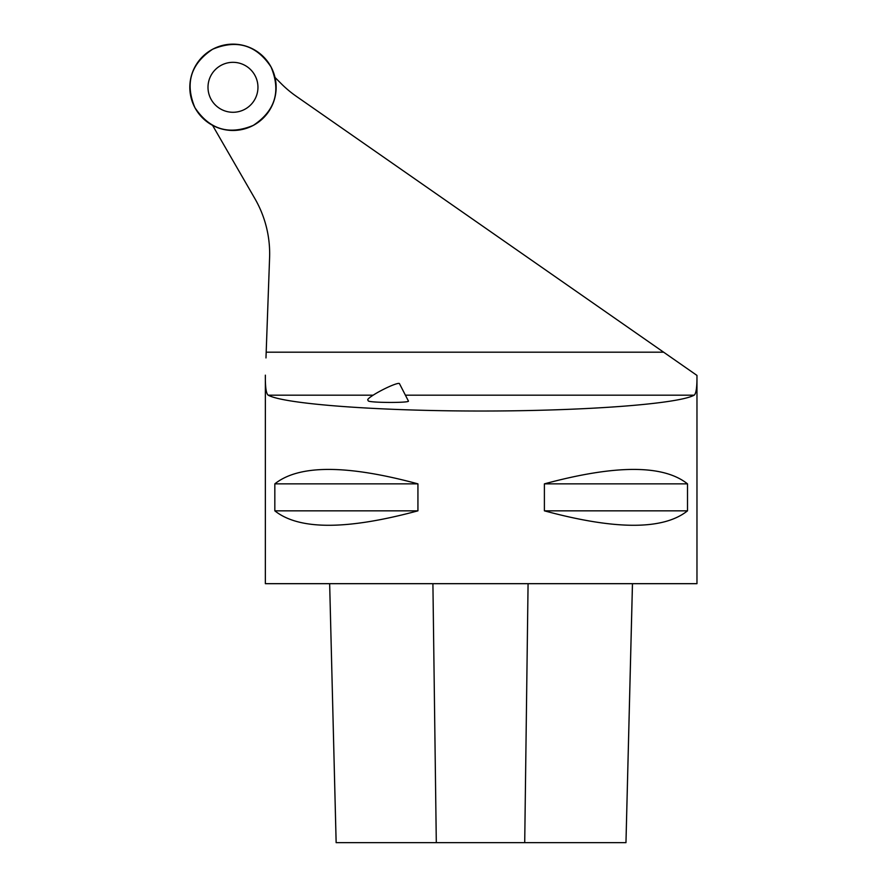 <?xml version="1.0" encoding="UTF-8"?>
<svg xmlns="http://www.w3.org/2000/svg" width="887" height="887" viewBox="0 0 887 887"><rect width="100%" height="100%" fill="white"/><g stroke="black" fill="none" stroke-linecap="round" stroke-linejoin="round"><path stroke-width="1.33" d="M212.636 49.24A43.164 43.164 0 0 1 276.123 88.722A43.164 43.164 0 0 1 210.175 123.958A43.164 43.164 0 0 1 212.636 49.24C236.973 39.139 256.443 45.049 271.045 66.968C281.146 91.294 275.236 110.764 253.316 125.377C228.99 135.467 209.52 129.557 194.907 107.649C184.806 83.311 190.727 63.842 212.636 49.24M215.319 69.641A24.969 24.969 0 0 0 215.319 104.965A24.969 24.969 0 0 0 250.633 104.965A24.969 24.969 0 0 0 250.633 69.641A24.969 24.969 0 0 0 215.319 69.641M405.403 395.181L694.155 395.181C696.162 393.673 697.093 387.087 696.96 375.412L296.258 96.273A110.066 110.066 0 0 1 281.345 83.788L275.003 77.435M694.155 395.181C678.001 404.073 584.067 411.058 481.164 411.025C378.261 411.058 284.328 404.073 268.173 395.181C266.155 393.662 265.213 386.987 265.357 375.157L265.346 583.679L696.971 583.679L696.971 375.412M212.57 125.344L254.924 198.688A110.066 110.066 0 0 1 269.593 257.685L265.978 357.927M417.932 483.858C346.651 464.611 298.941 464.611 274.826 483.858L274.826 510.834C298.941 530.093 346.651 530.093 417.932 510.834L417.932 483.858L274.826 483.858M687.503 483.858C663.387 464.611 615.678 464.611 544.396 483.858L544.396 510.834C615.678 530.093 663.387 530.093 687.503 510.834L687.503 483.858L544.396 483.858M336.151 842.65L329.654 583.679L336.14 842.65L625.967 842.65L632.453 583.679M417.932 510.834L274.826 510.834M687.503 510.834L544.396 510.834M368.238 400.802C368.327 402.831 410.415 403.053 408.397 401.002L399.449 383.616A17.807 2.206 152.8 0 0 382.607 389.803A17.807 2.206 152.8 0 0 367.783 399.915L368.238 400.802M266.189 352.183L663.631 352.183M268.173 395.181L373.15 395.181M436.304 842.65L432.911 583.679M524.716 842.65L528.075 583.679M625.967 842.65L632.475 583.679"/></g></svg>
